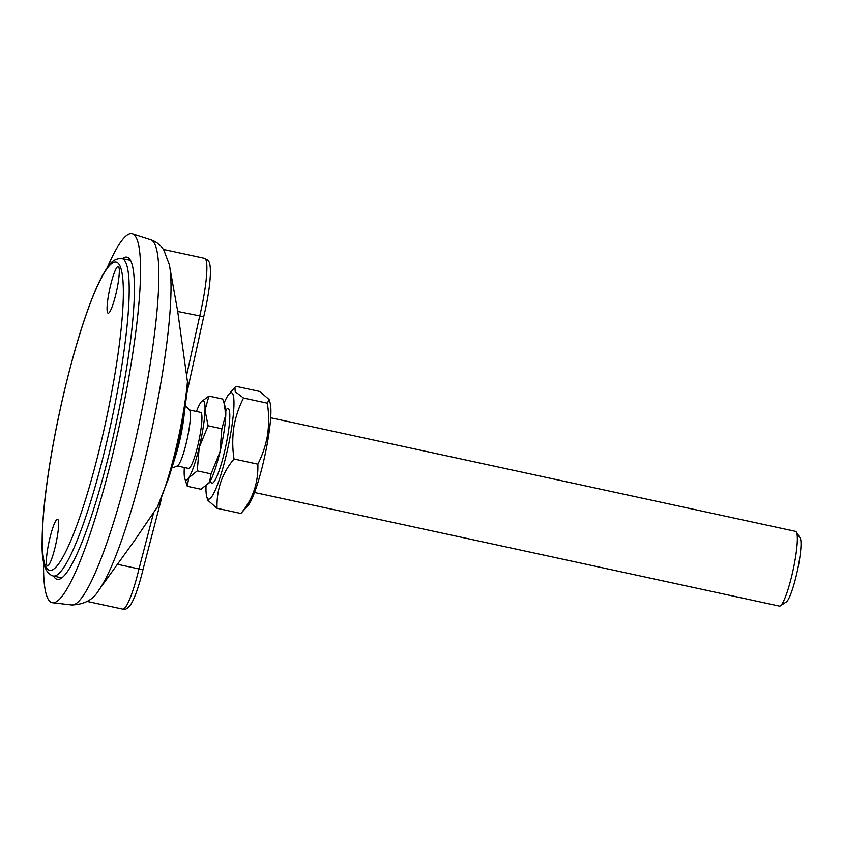 <?xml version="1.0" encoding="UTF-8"?>
<svg xmlns="http://www.w3.org/2000/svg" width="843" height="843" viewBox="0 0 843 843"><rect width="100%" height="100%" fill="white"/><g stroke="black" fill="none" stroke-linecap="round" stroke-linejoin="round"><path stroke-width="1.26" d="M187.452 387.706A82.235 12.297 102.2 0 1 186.588 395.399L183.626 419.161A35.859 5.364 102.2 0 1 179.285 442.554A35.859 5.364 102.2 0 1 175.818 455.22L168.684 478.086A82.235 12.297 102.2 0 0 176.63 449.024A82.235 12.297 102.2 0 0 186.588 395.399L187.441 381.774A86.998 13.003 102.2 0 1 157.378 506.991L134.922 540.036L98.947 589.952A175.902 26.302 102.2 0 0 145.702 456.569A175.902 26.302 102.2 0 0 169.348 264.702L163.795 249.981C160.275 244.807 155.934 241.404 150.781 239.77A186.851 27.935 102.2 0 1 131.982 455.262A186.851 27.935 102.2 0 1 71.729 604.968L52.572 602.745A188.727 28.219 102.2 0 1 43.604 561.543M107.219 267.684A188.727 28.219 102.2 0 1 132.404 233.869A188.727 28.219 102.2 0 1 113.426 451.532A188.727 28.219 102.2 0 1 52.572 602.745M122.361 258.569A164.838 24.647 102.2 0 1 126.956 257.115A164.838 24.647 102.2 0 1 110.718 447.317A164.838 24.647 102.2 0 1 57.208 579.331A164.838 24.647 102.2 0 1 53.636 576.106M169.348 264.702L177.715 311.446L187.441 381.774M177.715 311.446L203.711 316.694L186.872 393.028M117.451 564.283L138.979 568.941L153.584 512.871M157.378 506.991L168.684 478.086M161.571 498.192L143.141 568.983C139.137 585.59 135.049 597.392 130.876 604.399C127.409 608.772 124.69 610.353 122.699 609.12A50.169 7.503 -77.8 0 0 138.979 568.941C141.772 569.489 143.152 569.446 143.131 568.825M177.22 465.979L188.526 468.423A28.673 4.289 -77.8 0 0 190.476 466.822A28.673 4.289 -77.8 0 0 199.833 436.084A28.673 4.289 -77.8 0 0 200.655 412.385L189.348 409.94M171.856 467.939A35.838 35.838 0 0 0 177.494 465.852A28.673 4.289 -77.8 0 0 178.927 464.314A28.673 4.289 -77.8 0 0 189.159 428.507A28.673 4.289 -77.8 0 0 189.549 410.172A35.838 35.838 0 0 0 185.27 405.936M214.501 481.121A38.22 5.711 -77.8 0 0 226.978 440.141A38.22 5.711 -77.8 0 0 228.063 408.549A38.22 5.711 -77.8 0 0 225.724 410.309A38.22 5.711 102.2 0 1 228.822 409.161A38.22 5.711 102.2 0 1 228.137 433.365A38.22 5.711 102.2 0 1 212.836 483.018A38.22 5.711 102.2 0 1 210.487 480.689A38.22 5.711 -77.8 0 0 211.899 483.26A38.22 5.711 -77.8 0 0 214.501 481.121M254.502 492.481L779.438 606.106A38.22 5.711 -77.8 0 0 780.376 605.854A38.22 5.711 -77.8 0 0 782.041 603.957A38.22 5.711 -77.8 0 0 793.98 565.801A38.22 5.711 -77.8 0 0 796.361 532.007A38.22 5.711 -77.8 0 0 795.613 531.385L270.677 417.77M780.376 605.854L786.34 601.923A33.056 4.942 -77.8 0 0 787.784 600.279A33.056 4.942 -77.8 0 0 798.1 567.276A33.056 4.942 -77.8 0 0 800.165 538.055L796.361 532.007M225.787 414.661A40.612 6.07 -77.8 0 0 225.207 406.937L224.069 403.112L225.787 414.661L221.867 428.76L219.96 452.069A40.612 6.07 -77.8 0 0 225.787 414.661M221.867 428.76L208.095 425.778L205.007 410.162L208.916 396.062L222.689 399.045L224.069 403.112A54.468 8.145 102.2 0 1 229.022 394.081A54.468 8.145 102.2 0 1 231.604 428.033A54.468 8.145 102.2 0 1 218.221 482.712A54.468 8.145 102.2 0 1 206.777 496.833A54.468 8.145 102.2 0 1 206.019 486.032M208.558 483.629A40.612 6.07 -77.8 0 0 208.632 483.545A40.612 6.07 -77.8 0 0 209.538 482.322L201.034 489.256L187.262 486.274L188.758 477.823L197.273 470.889L199.18 447.58L208.095 425.778M209.538 482.322A40.612 6.07 -77.8 0 0 219.96 452.069L211.035 473.871L209.538 482.322M208.916 396.062L201.393 401.679M184.322 467.517A40.612 6.07 -77.8 0 0 184.174 470.657A40.612 6.07 -77.8 0 0 184.743 478.381L187.262 486.274M211.035 473.871L197.273 470.889M184.743 478.381A40.612 6.07 -77.8 0 0 188.758 477.823A40.612 6.07 -77.8 0 0 199.18 447.58A40.612 6.07 -77.8 0 0 205.007 410.162A40.612 6.07 -77.8 0 0 201.319 401.763A40.612 6.07 -77.8 0 0 200.413 402.996A40.612 6.07 -77.8 0 0 196.451 411.479M269.096 399.54L270.129 402.975A54.468 8.145 102.2 0 1 268.538 436.031A54.468 8.145 102.2 0 1 247.884 505.726L240.877 513.471L217.03 508.308C216.472 489.562 222.131 473.123 234.017 459.003C232.394 448.307 232.331 437.791 233.817 427.443C235.45 417.38 238.685 407.569 243.511 398.022L235.239 391.689L234.923 387.295L236.029 386.336L259.865 391.489L269.096 399.54L267.357 403.175C268.97 413.881 269.043 424.398 267.558 434.746C265.914 444.819 262.679 454.619 257.853 464.166C258.422 482.913 252.763 499.351 240.877 513.471M206.777 496.833L207.799 500.268L217.03 508.308M257.853 464.166L234.017 459.003M267.357 403.175L243.511 398.022M115.891 294.059A23.889 3.572 102.2 0 1 108.136 313.196A23.889 3.572 102.2 0 1 110.486 285.629A23.889 3.572 102.2 0 1 118.241 266.504A23.889 3.572 102.2 0 1 115.891 294.059M49.811 538.382A23.889 3.572 -77.8 0 0 47.45 565.948A23.889 3.572 -77.8 0 0 55.206 546.812A23.889 3.572 -77.8 0 0 57.566 519.246A23.889 3.572 -77.8 0 0 49.811 538.382M186.714 374.85L199.665 316.188A50.169 7.503 -77.8 0 0 204.607 258.306C208.232 260.561 210.149 259.728 210.444 271.583C210.244 283.374 208.021 298.327 203.774 316.462L203.711 316.694M105.839 445.894A162.446 24.289 -77.8 0 0 121.835 258.453C111.034 258.232 107.43 267.779 103.183 274.186C99.411 280.94 95.459 289.655 91.329 300.319C82.161 324.207 73.383 353.533 64.995 388.275C56.65 423.218 50.411 456.506 46.26 488.118C43.52 509.298 42.15 527.096 42.15 541.501C41.507 562.018 45.164 573.514 53.098 575.99A162.446 24.289 -77.8 0 0 105.839 445.894M100.675 444.05A157.673 23.572 -77.8 0 0 119.253 264.576A157.673 23.572 -77.8 0 0 65.016 388.391A157.673 23.572 -77.8 0 0 46.439 567.876A157.673 23.572 -77.8 0 0 100.675 444.05M150.781 239.77L132.404 233.869M163.394 249.391L204.607 258.306M87.198 601.438L122.699 609.12M71.729 604.968C84.5 604.526 93.573 599.521 98.947 589.952M225.155 411.5L226.135 410.288L225.25 410.383M229.022 394.081L234.923 387.295M130.539 260.339L121.835 258.453M61.802 577.876L53.098 575.99"/></g></svg>
